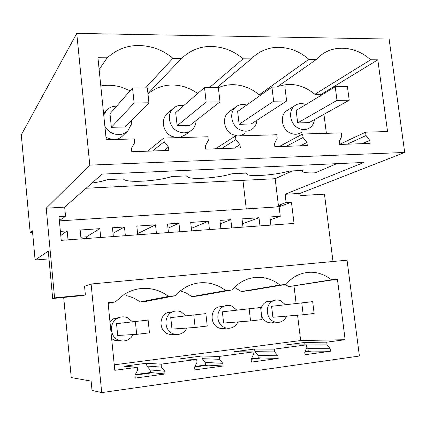 <?xml version="1.0" encoding="UTF-8"?>
<svg xmlns="http://www.w3.org/2000/svg" width="426" height="426" viewBox="0 0 426 426"><rect width="100%" height="100%" fill="white"/><g stroke="black" fill="none" stroke-linecap="round" stroke-linejoin="round"><path stroke-width="0.64" d="M54.571 297.87L52.67 298.509L83.113 295.527L85.376 294.861L54.571 297.87L46.216 208.197L64.672 207.121L65.535 216.206L58.985 216.616L61.227 240.344L294.052 223.421L291.437 202.153L286.123 202.483L285.122 194.288L299.947 193.425L300.213 195.593L324.458 194.155L333.015 261.505M63.698 297.428L71.249 377.574L91.121 381.116L92.021 390.408L101.713 392.602L91.105 284.014L84.545 286.267L85.376 294.861M52.67 298.509L48.266 251.132L35.102 260.014L32.44 230.791L30.209 232.841L21.3 134.866L76.76 33.398L89.79 165.123L46.216 208.197M101.713 392.602L359.395 356.024L347.057 260.195L91.105 284.014M108.14 303.424L115.387 301.832L108.055 302.582L114.796 370.295L137.247 367.313L137.55 370.295L134.957 375.274L135.244 378.086L165.038 373.985L150.41 372.526L135.324 374.576M115.387 301.832L124.333 294.26C133.482 288.78 143.147 287.124 153.333 289.286C158.882 290.564 163.941 292.939 168.504 296.411L175.363 295.713L180.187 290.979L185.699 287.22C193.835 282.837 202.345 281.634 211.227 283.61C216.504 284.861 221.328 287.183 225.689 290.575L232.191 289.914C235.376 286.086 239.103 283.077 243.374 280.894C250.68 277.289 258.268 276.399 266.138 278.221C271.165 279.451 275.766 281.724 279.946 285.037L286.118 284.408C289.398 280.34 293.28 277.241 297.774 275.105C309.617 270.1 320.858 271.655 331.487 279.775L337.429 279.174L345.135 339.714L326.731 342.158L327.072 344.874L330.145 348.686L330.464 351.237L305.053 354.73L304.734 352.148L306.827 347.589L306.491 344.842L274.349 349.112L274.679 351.903L277.874 355.806L278.183 358.426L251.425 362.105L251.122 359.448L253.369 354.762L253.039 351.94L219.385 356.408L219.496 359.304L222.814 363.309L223.117 365.998L194.906 369.88L194.607 367.148L197.02 362.318L196.705 359.422L161.198 364.134L161.284 367.116L164.745 371.216L165.038 373.985M35.102 260.014L48.99 258.901M251.186 359.315L261.213 357.952L258.231 357.867L251.436 358.793M194.677 367.01L208.282 365.157L205.678 365.013L194.948 366.472M304.798 352.014L311.582 351.093L305.032 351.503M135.031 375.136L152.588 372.745M89.79 165.123L404.7 152.455L389.114 39.064L76.76 33.398M404.7 152.455L299.947 193.425M285.122 194.288L363.868 162.466L102.144 174.101L64.672 207.121M286.123 202.483L278.402 205.428L275.159 178.718L292.241 170.911M336.7 163.675L315.293 172.807C309.526 173.073 305.564 172.844 303.408 172.12L302.3 171.374L302.497 170.427L289.185 171.055C276.911 174.798 252.559 176.891 247.261 174.617L246.036 173.084L231.978 173.744C220.364 177.551 194.98 179.713 188.319 177.418L186.364 175.89L171.486 176.588C160.682 180.454 134.281 182.69 126.016 180.395L124.6 179.942L123.194 178.861L107.432 179.602C103.699 180.959 98.56 182.104 92.016 183.026M278.402 205.428L280.809 205.273L276.336 206.972L59.39 220.881M270.228 219.784L280.276 216.259L279.126 206.791L276.336 206.972M279.126 206.791L291.437 202.153M59.241 219.326L61.94 219.156L65.535 216.206M99.12 69.427L107.214 57.819L97.937 57.75L106.239 139.744L134.291 138.924L134.685 142.662L131.442 148.317L131.799 151.72L168.84 150.426L168.478 147.082L163.856 150.602M107.214 57.819C120.563 45.96 136.256 42.675 154.303 47.952C161.124 50.183 167.338 53.633 172.945 58.309L181.62 58.373C193.947 46.903 208.586 43.718 225.535 48.82C231.946 50.971 237.804 54.31 243.108 58.831L251.233 58.894L253.055 57.089C264.306 47.435 277.379 44.948 292.273 49.629C298.312 51.711 303.844 54.943 308.877 59.321L316.502 59.379L320.038 55.966C333.792 44.166 355.742 46.141 370.647 59.784L377.814 59.837L321.369 94.221L314.883 94.284L370.647 59.784M168.478 147.082L164.18 141.751L163.781 138.061L207.909 136.778L208.319 140.388L205.359 145.846L205.731 149.137L240.355 147.928L239.976 144.691L235.897 139.536L235.477 135.974L276.778 134.765L277.204 138.264L274.493 143.541L274.882 146.725L307.316 145.591L306.922 142.46L303.04 137.465L302.609 134.014L341.338 132.885L341.78 136.272L339.298 141.379L339.698 144.457L370.146 143.397L369.741 140.362L366.035 135.521L365.588 132.177L387.548 131.538L377.814 59.837M30.209 232.841L32.61 232.676M242.937 180.342L246.287 208.9M86.68 238.496L86.521 236.813L80.86 237.218M138.967 234.694L138.796 233.054L137.545 233.144M137.247 367.313L124.046 366.216L146.571 363.25L146.858 366.035L150.138 369.912L150.41 372.526M160.969 364.166L146.571 363.25M196.705 359.422L180.549 358.788L201.945 355.971L202.243 358.681L205.396 362.467L205.678 365.013M219.172 356.44L201.945 355.971M253.039 351.94L234.247 351.727L254.599 349.048L254.908 351.69L257.943 355.385L258.231 357.867M274.349 349.112L254.599 349.048M306.491 344.842L285.34 345.007L304.723 342.461L305.016 344.858M326.731 342.158L304.723 342.461M345.135 339.714L300.655 340.544L114.248 364.832M175.363 295.713L146.251 301.331L140.058 301.975L168.504 296.411M140.058 301.975C135.947 298.882 131.389 296.773 126.384 295.649M232.191 289.914L197.797 296.011L191.886 296.618L225.689 290.575M191.886 296.618L186.391 293.157L180.379 290.825M286.118 284.408L246.974 290.931L241.329 291.517L279.946 285.037M241.329 291.517L234.497 287.374M337.429 279.174L288.556 286.639L331.487 279.775M288.556 286.639L285.548 284.504M294.009 286.075L296.139 303.525M297.566 315.203L300.655 340.544M327.072 344.874L306.512 345.023M306.779 347.185L307.961 348.649L308.259 351.067M330.145 348.686L307.961 348.649M330.464 351.237L311.582 351.093M274.679 351.903L254.908 351.69M277.874 355.806L257.943 355.385M278.183 358.426L261.213 357.952M219.496 359.304L202.243 358.681M222.814 363.309L205.396 362.467M223.117 365.998L208.282 365.157M161.284 367.116L146.858 366.035M164.745 371.216L150.138 369.912M275.159 178.718L86.089 188.249M60.38 231.377L67.175 230.908L68.032 239.849M81.025 238.906L80.163 230.013L99.844 228.661L100.717 237.474M113.343 236.558L112.459 227.798L124.477 226.967L125.366 235.685M137.715 234.785L136.815 226.121L155.527 224.837L156.438 233.421M168.446 232.553L167.525 224.012L178.963 223.224L179.884 231.717M191.636 230.865L190.704 222.42L208.516 221.195L209.459 229.571M220.892 228.741L219.944 220.407L230.833 219.662L231.787 227.947M242.985 227.133L242.021 218.889L258.997 217.723L259.966 225.897M270.867 225.104L269.892 216.972L280.276 216.259M191.359 228.357L208.516 221.195M167.982 228.219L178.963 223.224M138.796 233.054L155.527 224.837M113.012 233.283L124.477 226.967M86.521 236.813L99.844 228.661M60.774 235.525L67.175 230.908M242.591 223.756L258.997 217.723M220.327 223.794L230.833 219.662M365.588 132.177L339.676 144.313M163.781 138.061L147.614 151.166M235.477 135.974L215.476 148.796M302.609 134.014L279.264 146.571M145.548 87.905L172.945 58.309M130.127 90.743L121.639 87.234C114.69 85.152 107.746 84.737 100.797 85.988M147.934 93.619L181.62 58.373M209.549 87.511L243.108 58.831M197.755 93.411L191.476 89.593L184.735 86.872C170.954 82.937 158.696 85.259 147.96 93.842M216.994 87.468L251.233 58.894M308.877 59.321L259.178 94.828C254.689 91.042 249.748 88.273 244.348 86.531C235.317 83.741 226.653 84.124 218.362 87.676M259.178 94.828L261.122 94.806M276.953 87.101L316.502 59.379M314.883 94.284C302.998 84.609 290.511 82.106 277.422 86.776M326.385 133.322L323.946 114.306M321.481 95.089L321.369 94.221M366.035 135.521L347.201 144.196M369.741 140.362L362.334 143.668M303.04 137.465L286.277 146.326M306.922 142.46L300.319 145.836M235.897 139.536L221.525 148.583M239.976 144.691L234.295 148.141M164.18 141.751L152.556 150.996M121.165 340.843L114.418 340.241L111.639 338.569M109.967 321.79L113.497 318.818L119.418 317.445M174.937 334.288L171.316 334.724L167.743 333.883C159.079 330.624 158.728 316.396 167.178 312.732L172.967 311.715M226.089 328.009C223.581 328.941 221.078 328.877 218.581 327.823C210.098 324.559 209.896 310.277 218.234 307.002L223.975 306.289M274.136 322.29C271.788 323.142 269.44 323.057 267.091 322.035C264.668 320.895 262.869 319.026 261.686 316.422M260.866 309.446C261.655 305.682 263.662 303.062 266.878 301.587L272.629 301.15M244.977 133.604L239.609 135.851M237.351 135.915L232.356 134.499C223.991 130.553 221.728 117.592 228.458 112.32L229.822 111.324M127.518 131.139L122.683 135.846C120.633 137.875 118.13 139.089 115.174 139.483M112.64 139.558L106.01 137.481M301.326 132.379C297.827 134.712 294.009 134.877 289.877 132.864C281.639 128.902 279.621 115.696 286.48 110.866L288.232 109.775M190.582 130.931L185.518 134.776L179.181 137.614M176.79 137.683L171.524 136.229C163.073 132.316 160.517 119.738 166.981 113.992L167.631 113.417M132.507 321.838L127.544 317.759C124.168 316.396 120.851 316.555 117.581 318.249C108.971 322.45 109.573 336.79 118.534 340.092C121.666 341.338 124.775 341.258 127.848 339.852L130.984 337.658L133.285 334.548M185.944 315.863L181.178 311.869C178.159 310.602 175.161 310.666 172.189 312.061C163.595 315.788 163.973 330.288 172.78 333.611C175.613 334.777 178.425 334.772 181.231 333.606C183.75 332.466 185.64 330.613 186.892 328.047M236.861 310.171L232.276 306.257C229.534 305.069 226.797 305.069 224.076 306.246C215.604 309.569 215.833 324.117 224.449 327.445C227.031 328.542 229.614 328.59 232.191 327.594C234.779 326.497 236.691 324.607 237.921 321.923M285.431 304.739L281.016 300.905C278.498 299.787 275.979 299.734 273.471 300.745C265.169 303.738 265.318 318.243 273.71 321.561C276.096 322.599 278.482 322.684 280.862 321.816C283.476 320.773 285.377 318.877 286.576 316.124M246.787 104.993C242.618 103.774 238.927 104.45 235.727 107.027C228.874 112.4 231.196 125.643 239.731 129.696C244.433 131.922 248.72 131.623 252.586 128.806C254.817 126.996 256.212 124.594 256.782 121.602L256.953 120.223M104.865 126.181C106.495 129.206 108.843 131.496 111.905 133.05C117.981 135.676 123.295 134.935 127.848 130.819L131.261 124.435L131.506 120.297M116.591 106.202C112.512 106.149 109.125 107.554 106.431 110.419L103.747 115.132M305.841 104.583C301.789 102.938 298.109 103.305 294.808 105.691C287.832 110.6 289.914 124.094 298.301 128.157C302.513 130.223 306.395 130.063 309.952 127.688C312.514 125.766 314.01 123.066 314.441 119.605M183.851 105.488C179.655 104.801 176.055 105.834 173.047 108.582C166.454 114.44 169.074 127.305 177.701 131.32C183.015 133.732 187.775 133.247 191.977 129.866C194 128.045 195.289 125.75 195.853 122.976L196.104 120.553M135.361 321.508L116.532 323.669L117.714 335.464L136.682 334.351L149.457 332.844L148.126 320.08L135.361 321.508L136.682 334.351M193.761 314.974L170.735 317.599L171.966 329.101L195.129 327.466L207.238 326.039L205.859 313.621L193.761 314.974L195.129 327.466M249.151 308.775L222.361 311.821L223.629 323.041L250.563 320.938L262.059 319.58L260.632 307.492L249.151 308.775L250.563 320.938M301.757 302.886L271.591 306.315L272.896 317.263L303.211 314.734L314.132 313.451L312.673 301.667L301.757 302.886L303.211 314.734M335.225 86.744L296.134 110.472L297.689 122.901L309.01 122.629L349.208 100.222L347.424 86.675L335.225 86.744L336.998 100.382L349.208 100.222M132.545 87.98L109.983 113.742L111.367 127.31L124.839 126.991L148.919 102.804L147.321 87.894L132.545 87.98L134.126 102.996L148.919 102.804M204.507 87.543L175.688 112.586L177.136 125.755L189.826 125.452L220.008 101.889L218.336 87.458L204.507 87.543L206.163 102.07L220.008 101.889M271.926 87.133L237.633 111.5L239.14 124.285L251.116 124.003L286.634 101.031L284.903 87.053L271.926 87.133L273.646 101.196L286.634 101.031M134.126 102.996L111.367 127.31M206.163 102.07L177.136 125.755M273.646 101.196L239.14 124.285M336.998 100.382L297.689 122.901M113.497 318.818L117.581 318.249M167.178 312.732L172.189 312.056M218.234 307.002L224.076 306.241M266.878 301.587L273.471 300.74M228.458 112.32L235.727 107.027M103.609 113.753L105.941 111M286.48 110.866L294.808 105.691M166.981 113.992L173.047 108.582"/></g></svg>
